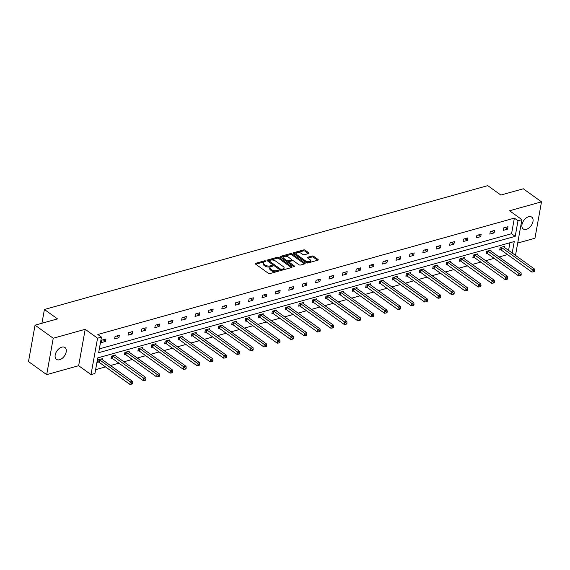 <?xml version="1.0" encoding="UTF-8"?>
<svg xmlns="http://www.w3.org/2000/svg" width="570" height="570" viewBox="0 0 570 570"><rect width="100%" height="100%" fill="white"/><g stroke="black" fill="none" stroke-linecap="round" stroke-linejoin="round"><path stroke-width="0.85" d="M265.706 261.003A0.784 0.378 10.2 0 0 264.615 260.811L255.659 263.312A1.119 0.534 10.2 0 0 255.274 263.632A1.119 0.534 10.2 0 0 255.531 264.067L268.385 273.301A1.119 0.534 10.2 0 0 269.938 273.579L278.901 271.071A0.784 0.378 10.2 0 0 279.172 270.85A0.784 0.378 10.2 0 0 278.987 270.55A0.784 0.378 10.2 0 0 277.896 270.358L276.742 270.679A3.577 1.717 10.2 0 1 271.755 269.788L270.686 269.019A3.577 1.717 10.2 0 1 269.859 267.636A3.577 1.717 10.2 0 1 271.099 266.625L272.261 266.304A0.784 0.378 10.2 0 0 272.531 266.083A0.784 0.378 10.2 0 0 272.346 265.777A0.784 0.378 10.2 0 0 271.256 265.584L270.102 265.905A3.577 1.717 10.2 0 1 265.114 265.022L264.045 264.252A3.577 1.717 10.2 0 1 263.219 262.863A3.577 1.717 10.2 0 1 264.459 261.851L265.62 261.53A0.784 0.378 10.2 0 0 265.891 261.309A0.784 0.378 10.2 0 0 265.706 261.003M264.793 261.758A0.784 0.378 10.2 0 0 264.437 261.794L255.752 264.224M278.075 271.306A0.784 0.378 10.2 0 0 277.725 271.341L276.564 271.662L276.742 270.679M271.434 266.532A0.784 0.378 10.2 0 0 271.078 266.568L269.923 266.888L270.102 265.905M526.352 229.332A7.296 4.51 -54.3 0 1 523.231 228.962A7.296 4.51 -54.3 0 1 522.647 222.464A7.296 4.51 -54.3 0 1 528.618 216.743A7.296 4.51 -54.3 0 1 531.746 217.12A7.296 4.51 -54.3 0 1 532.323 223.618A7.296 4.51 -54.3 0 1 526.352 229.332M59.565 359.734A7.296 4.51 -54.3 0 1 56.444 359.364A7.296 4.51 -54.3 0 1 55.86 352.858A7.296 4.51 -54.3 0 1 61.831 347.144A7.296 4.51 -54.3 0 1 64.959 347.515A7.296 4.51 -54.3 0 1 65.536 354.013A7.296 4.51 -54.3 0 1 59.565 359.734M46.69 374.64L28.5 361.572L35.048 325.171L53.238 338.238L46.69 374.64L78.646 365.712L91.008 374.597L97.563 338.195L101.467 337.105L98.66 352.695L515.202 236.336L518.002 220.747L521.913 219.657L515.487 255.381M517.702 243.055L534.952 238.239L541.5 201.844L509.544 210.765L521.913 219.657M35.048 325.171L57.513 318.894L44.417 309.489L487.756 185.642L500.852 195.047L523.31 188.777L541.5 201.844M308.627 253.543A1.119 0.534 10.2 0 0 309.011 253.222A1.119 0.534 10.2 0 0 308.755 252.795L305.149 250.202A1.119 0.534 10.2 0 0 303.596 249.924L293.643 252.702A1.119 0.534 10.2 0 0 293.258 253.016A1.119 0.534 10.2 0 0 293.514 253.451L306.368 262.685A1.119 0.534 10.2 0 0 307.928 262.962L317.875 260.184A1.119 0.534 10.2 0 0 318.26 259.87A1.119 0.534 10.2 0 0 318.003 259.435L313.65 256.308A1.119 0.534 10.2 0 0 312.089 256.03L307.836 257.22A1.119 0.534 10.2 0 0 307.444 257.533A1.119 0.534 10.2 0 0 307.7 257.968L309.866 259.521A2.993 1.439 10.2 0 1 310.55 260.682A2.993 1.439 10.2 0 1 308.505 261.659A2.993 1.439 10.2 0 1 305.356 260.782L296.892 254.697A2.993 1.439 10.2 0 1 296.201 253.543A2.993 1.439 10.2 0 1 298.252 252.56A2.993 1.439 10.2 0 1 301.402 253.436L302.812 254.455A1.119 0.534 10.2 0 0 304.366 254.733L308.627 253.543L308.755 252.795M78.646 365.712L85.194 329.31L53.238 338.238M85.194 329.31L97.563 338.195M99.351 348.876L511.561 233.721L514.368 218.132L97.833 334.49L101.467 337.105M514.368 218.132L518.002 220.747M278.93 257.526A1.119 0.534 10.2 0 0 277.369 257.248L267.423 260.027A1.119 0.534 10.2 0 0 267.031 260.34A1.119 0.534 10.2 0 0 267.294 260.775L280.148 270.009A1.119 0.534 10.2 0 0 281.701 270.287L291.655 267.508A1.119 0.534 10.2 0 0 292.04 267.195A1.119 0.534 10.2 0 0 291.783 266.76L278.93 257.526L278.751 258.509A1.119 0.534 10.2 0 0 277.191 258.231L267.515 260.939M280.533 256.365L290.479 253.586A1.119 0.534 10.2 0 1 292.04 253.864L304.893 263.098A1.119 0.534 10.2 0 1 305.149 263.532A1.119 0.534 10.2 0 1 304.765 263.846L300.504 265.036A1.119 0.534 10.2 0 1 298.951 264.758L293.735 261.017A1.119 0.534 10.2 0 0 292.175 260.739L289.353 261.523A1.119 0.534 10.2 0 0 288.969 261.844A1.119 0.534 10.2 0 0 289.225 262.271L294.654 266.176A0.784 0.378 10.2 0 1 294.833 266.475A0.784 0.378 10.2 0 1 294.298 266.732A0.784 0.378 10.2 0 1 293.472 266.504L280.404 257.113L280.533 256.365A1.119 0.534 10.2 0 0 280.148 256.678A1.119 0.534 10.2 0 0 280.404 257.113M44.417 309.489L41.945 323.247M490.863 251.057L491.034 250.109L486.737 251.313L486.296 253.771L487.257 253.5M464.058 258.545L464.229 257.597L459.933 258.794L459.491 261.252L460.453 260.989M437.261 266.033L437.432 265.086L433.136 266.283L432.694 268.741L433.649 268.477M410.457 273.522L410.628 272.574L406.332 273.771L405.89 276.229L406.852 275.958M383.653 281.003L383.824 280.055L379.534 281.259L379.086 283.717L380.048 283.447M356.856 288.491L357.027 287.544L352.73 288.748L352.288 291.206L353.25 290.935M330.051 295.98L330.222 295.032L325.926 296.229L325.484 298.694L326.446 298.423M303.254 303.468L303.425 302.52L299.129 303.717L298.687 306.176L299.649 305.912M276.45 310.956L276.621 310.009L272.325 311.206L271.883 313.664L272.845 313.393M249.653 318.445L249.817 317.49L245.528 318.694L245.086 321.152L246.041 320.882M222.849 325.926L223.02 324.978L218.723 326.183L218.282 328.641L219.243 328.37M196.044 333.414L196.215 332.467L191.926 333.664L191.477 336.129L192.439 335.858M169.247 340.903L169.418 339.955L165.122 341.152L164.68 343.61L165.642 343.347M142.443 348.391L142.614 347.444L138.318 348.641L137.876 351.099L138.838 350.828M115.646 355.88L115.817 354.925L111.521 356.129L111.079 358.587L112.041 358.316M95.603 369.681L105.536 366.909M110.466 365.527L118.938 363.161M123.868 361.786L132.34 359.421M137.27 358.046L145.742 355.68M150.672 354.298L159.144 351.932M164.075 350.557L172.539 348.192M177.47 346.809L185.941 344.444M190.872 343.069L199.343 340.703M204.274 339.328L212.745 336.963M217.676 335.58L226.14 333.215M231.078 331.84L239.542 329.474M244.473 328.092L252.945 325.727M257.875 324.351L266.347 321.986M271.277 320.611L279.749 318.245M284.679 316.863L293.144 314.498M298.074 313.122L306.546 310.757M311.477 309.375L319.948 307.009M324.879 305.634L333.35 303.269M338.281 301.893L346.752 299.528M351.683 298.146L360.147 295.78M365.078 294.405L373.549 292.04M378.48 290.657L386.952 288.292M391.882 286.917L400.354 284.551M405.284 283.176L413.749 280.81M418.686 279.428L427.151 277.063M432.081 275.688L440.553 273.322M445.483 271.94L453.955 269.574M458.886 268.199L467.357 265.834M472.288 264.459L480.752 262.086M485.683 260.711L494.154 258.345M499.085 256.97L507.557 254.605M508.561 250.401L509.936 242.756M102.244 359.62L102.415 358.673L98.118 359.87L97.677 362.328L98.639 362.064M129.041 352.132L129.212 351.184L124.923 352.381L124.474 354.846L125.436 354.576M155.845 344.643L156.016 343.696L151.72 344.9L151.278 347.358L152.24 347.087M182.649 337.162L182.82 336.207L178.524 337.411L178.082 339.87L179.044 339.599M209.446 329.674L209.618 328.726L205.321 329.923L204.879 332.381L205.841 332.111M236.251 322.185L236.422 321.238L232.125 322.435L231.684 324.893L232.645 324.629M263.048 314.697L263.219 313.749L258.923 314.946L258.481 317.412L259.443 317.141M289.852 307.209L290.023 306.261L285.727 307.465L285.285 309.923L286.247 309.653M316.649 299.727L316.82 298.773L312.531 299.977L312.089 302.435L313.044 302.164M343.454 292.239L343.625 291.291L339.328 292.488L338.886 294.947L339.848 294.676M370.258 284.751L370.429 283.803L366.132 285L365.691 287.458L366.653 287.195M397.055 277.262L397.226 276.315L392.93 277.512L392.488 279.97L393.45 279.706M423.859 269.774L424.03 268.826L419.734 270.03L419.292 272.488L420.254 272.218M450.656 262.286L450.827 261.338L446.531 262.542L446.089 265L447.051 264.729M477.461 254.804L477.632 253.857L473.335 255.054L472.893 257.512L473.855 257.241M504.258 247.316L504.429 246.368L500.139 247.565L499.698 250.023L500.652 249.76M512.195 253.016L514.261 241.552L97.727 357.91L94.919 373.507L91.008 374.597M511.561 233.721L515.202 236.336M507.528 229.154L503.232 230.351L503.673 227.893L507.97 226.689L507.528 229.154L505.191 227.466M494.126 232.895L489.837 234.092L490.278 231.634L494.575 230.437L494.126 232.895L491.789 231.213M480.731 236.636L476.434 237.84L476.876 235.382L481.173 234.177L480.731 236.636L478.387 234.954M467.329 240.383L463.032 241.58L463.474 239.122L467.771 237.925L467.329 240.383L464.985 238.702M453.927 244.124L449.63 245.328L450.072 242.863L454.368 241.666L453.927 244.124L451.59 242.442M440.524 247.872L436.228 249.069L436.677 246.611L440.966 245.406L440.524 247.872L438.188 246.19M427.122 251.612L422.833 252.809L423.275 250.351L427.571 249.154L427.122 251.612L424.785 249.931M413.727 255.353L409.431 256.557L409.873 254.099L414.169 252.895L413.727 255.353L411.383 253.671M400.325 259.101L396.029 260.298L396.471 257.839L400.767 256.642L400.325 259.101L397.981 257.419M386.923 262.841L382.627 264.045L383.069 261.58L387.365 260.383L386.923 262.841L384.586 261.16M373.521 266.589L369.232 267.786L369.674 265.328L373.963 264.124L373.521 266.589L371.184 264.908M360.126 270.33L355.83 271.527L356.271 269.068L360.568 267.871L360.126 270.33L357.782 268.648M346.724 274.07L342.428 275.274L342.869 272.816L347.166 271.612L346.724 274.07L344.38 272.389M333.322 277.818L329.025 279.015L329.467 276.557L333.764 275.36L333.322 277.818L330.978 276.137M319.92 281.559L315.623 282.763L316.065 280.298L320.361 279.101L319.92 281.559L317.583 279.877M306.517 285.306L302.228 286.503L302.67 284.045L306.959 282.841L306.517 285.306L304.18 283.625M293.123 289.047L288.826 290.244L289.268 287.786L293.564 286.589L293.123 289.047L290.778 287.365M279.72 292.788L275.424 293.992L275.866 291.534L280.162 290.329L279.72 292.788L277.376 291.106M266.318 296.535L262.022 297.732L262.464 295.274L266.76 294.077L266.318 296.535L263.974 294.854M252.916 300.276L248.62 301.48L249.069 299.015L253.358 297.818L252.916 300.276L250.579 298.594M239.514 304.024L235.225 305.221L235.667 302.763L239.963 301.559L239.514 304.024L237.177 302.342M226.119 307.764L221.823 308.961L222.264 306.503L226.561 305.306L226.119 307.764L223.775 306.083M212.717 311.505L208.421 312.709L208.862 310.251L213.159 309.047L212.717 311.505L210.373 309.823M199.315 315.253L195.018 316.45L195.46 313.992L199.757 312.795L199.315 315.253L196.978 313.571M185.913 318.993L181.616 320.197L182.065 317.732L186.354 316.535L185.913 318.993L183.576 317.312M172.518 322.741L168.221 323.938L168.663 321.48L172.959 320.276L172.518 322.741L170.174 321.06M159.115 326.482L154.819 327.679L155.261 325.221L159.557 324.024L159.115 326.482L156.771 324.8M145.713 330.222L141.417 331.427L141.859 328.968L146.155 327.764L145.713 330.222L143.369 328.541M132.311 333.97L128.015 335.167L128.457 332.709L132.753 331.512L132.311 333.97L129.974 332.289M118.909 337.711L114.62 338.915L115.062 336.45L119.351 335.253L118.909 337.711L116.572 336.029M105.514 341.459L101.218 342.656L101.66 340.197L105.956 338.993L105.514 341.459L103.17 339.777M263.219 262.863L263.041 263.846A3.577 1.717 10.2 0 0 263.867 265.235L264.045 264.252M269.923 266.888A3.577 1.717 10.2 0 1 264.936 266.005L263.867 265.235M269.859 267.636L269.681 268.62A3.577 1.717 10.2 0 0 270.508 270.002L270.686 269.019M276.564 271.662A3.577 1.717 10.2 0 1 271.577 270.771L270.508 270.002M291.384 267.587L278.751 258.509M269.346 260.49A0.784 0.378 10.2 0 0 269.076 260.711A0.784 0.378 10.2 0 0 269.261 261.01L280.54 269.118A0.784 0.378 10.2 0 0 281.63 269.311L282.855 268.969A3.577 1.717 10.2 0 0 284.088 267.964A3.577 1.717 10.2 0 0 283.269 266.575L275.552 261.031A3.577 1.717 10.2 0 0 270.572 260.148L269.346 260.49M269.076 260.711L268.897 261.694A0.784 0.378 10.2 0 0 269.083 261.993L269.261 261.01M280.704 270.266A0.784 0.378 10.2 0 1 280.362 270.102L269.083 261.993M281.046 270.33A0.784 0.378 10.2 0 0 281.452 270.294L281.63 269.311M284.088 267.964L283.91 268.947A3.577 1.717 10.2 0 1 282.677 269.952L281.452 270.294M280.625 257.277L290.301 254.569L290.479 253.586M304.494 263.924L291.861 254.847A1.119 0.534 10.2 0 0 290.301 254.569M288.969 261.844L288.791 262.827A1.119 0.534 10.2 0 0 289.047 263.262L293.771 266.653M288.327 257.127A2.993 1.439 10.2 0 0 285.171 256.251A2.993 1.439 10.2 0 0 283.126 257.227A2.993 1.439 10.2 0 0 283.817 258.388L286.796 260.533A1.119 0.534 10.2 0 0 288.356 260.811L291.177 260.02A1.119 0.534 10.2 0 0 291.562 259.706A1.119 0.534 10.2 0 0 291.306 259.272L288.327 257.127M283.126 257.227L282.948 258.21A2.993 1.439 10.2 0 0 283.639 259.371L283.817 258.388M291.562 259.706L291.391 260.69A1.119 0.534 10.2 0 1 290.999 261.003L288.178 261.794A1.119 0.534 10.2 0 1 286.617 261.516L283.639 259.371M296.201 253.543L296.022 254.526A2.993 1.439 10.2 0 0 296.714 255.681L296.892 254.697M310.55 260.682L310.379 261.666A2.993 1.439 10.2 0 1 308.327 262.642A2.993 1.439 10.2 0 1 305.178 261.765L296.714 255.681M317.604 260.262L313.471 257.291A1.119 0.534 10.2 0 0 311.911 257.013L307.928 258.125M308.356 253.614L304.971 251.185A1.119 0.534 10.2 0 0 303.418 250.907L293.735 253.614M97.784 361.722L98.795 362.121A1.14 0.549 -169.8 0 1 99.13 362.299L129.832 384.358L130.274 381.9L132.418 381.301L101.716 359.243A1.14 0.549 -169.8 0 1 101.51 359.029L101.453 358.936M99.08 359.606L99.237 359.663A1.14 0.549 -169.8 0 1 99.572 359.841L130.274 381.9L131.727 383.14L131.549 384.123L132.411 383.881L132.589 382.897L131.727 383.14M132.418 381.301L132.589 382.897M131.549 384.123L129.832 384.358M111.186 357.981L112.197 358.38A1.14 0.549 -169.8 0 1 112.525 358.559L143.227 380.618L143.668 378.159L145.82 377.554L115.119 355.502A1.14 0.549 -169.8 0 1 114.912 355.288L114.855 355.195M112.482 355.858L112.639 355.922A1.14 0.549 -169.8 0 1 112.974 356.1L143.668 378.159L145.129 379.392L144.951 380.375L145.813 380.14L145.991 379.157L145.129 379.392M145.82 377.554L145.991 379.157M144.951 380.375L143.227 380.618M124.588 354.234L125.592 354.64A1.14 0.549 -169.8 0 1 125.927 354.818L156.629 376.87L157.071 374.412L159.222 373.813L128.521 351.754A1.14 0.549 -169.8 0 1 128.307 351.54L128.257 351.455M125.877 352.118L126.041 352.174A1.14 0.549 -169.8 0 1 126.369 352.353L157.071 374.412L158.531 375.651L158.353 376.635L159.215 376.392L159.386 375.409L158.531 375.651M159.222 373.813L159.386 375.409M158.353 376.635L156.629 376.87M137.99 350.493L138.995 350.892A1.14 0.549 -169.8 0 1 139.329 351.07L170.031 373.129L170.473 370.671L172.617 370.072L141.923 348.014A1.14 0.549 -169.8 0 1 141.709 347.8L141.652 347.707M139.279 348.37L139.436 348.434A1.14 0.549 -169.8 0 1 139.771 348.612L170.473 370.671L171.933 371.904L171.755 372.894L172.61 372.652L172.788 371.668L171.933 371.904M172.617 370.072L172.788 371.668M171.755 372.894L170.031 373.129M151.385 346.752L152.397 347.151A1.14 0.549 -169.8 0 1 152.732 347.329L183.433 369.389L183.875 366.923L186.019 366.325L155.318 344.266A1.14 0.549 -169.8 0 1 155.111 344.059L155.054 343.966M152.682 344.629L152.838 344.693A1.14 0.549 -169.8 0 1 153.173 344.871L183.875 366.923L185.328 368.163L185.157 369.146L186.012 368.904L186.191 367.921L185.328 368.163M186.019 366.325L186.191 367.921M185.157 369.146L183.433 369.389M164.787 343.005L165.799 343.404A1.14 0.549 -169.8 0 1 166.134 343.582L196.835 365.641L197.277 363.183L199.422 362.584L168.72 340.525A1.14 0.549 -169.8 0 1 168.513 340.311L168.456 340.219M166.084 340.889L166.24 340.945A1.14 0.549 -169.8 0 1 166.575 341.124L197.277 363.183L198.731 364.422L198.552 365.406L199.415 365.163L199.593 364.18L198.731 364.422M199.422 362.584L199.593 364.18M198.552 365.406L196.835 365.641M178.189 339.264L179.201 339.663A1.14 0.549 -169.8 0 1 179.529 339.841L210.23 361.9L210.672 359.442L212.824 358.836L182.122 336.785A1.14 0.549 -169.8 0 1 181.916 336.571L181.859 336.478M179.486 337.141L179.643 337.205A1.14 0.549 -169.8 0 1 179.977 337.383L210.672 359.442L212.133 360.675L211.955 361.658L212.817 361.423L212.995 360.44L212.133 360.675M212.824 358.836L212.995 360.44M211.955 361.658L210.23 361.9M191.591 335.516L192.596 335.922A1.14 0.549 -169.8 0 1 192.931 336.101L223.632 358.152L224.074 355.694L226.226 355.096L195.524 333.037A1.14 0.549 -169.8 0 1 195.311 332.823L195.254 332.738M192.881 333.4L193.038 333.457A1.14 0.549 -169.8 0 1 193.373 333.635L224.074 355.694L225.535 356.934L225.357 357.917L226.212 357.675L226.39 356.692L225.535 356.934M226.226 355.096L226.39 356.692M225.357 357.917L223.632 358.152M204.993 331.776L205.998 332.175A1.14 0.549 -169.8 0 1 206.333 332.353L237.035 354.412L237.476 351.954L239.621 351.355L208.926 329.296A1.14 0.549 -169.8 0 1 208.713 329.082L208.656 328.99M206.283 329.652L206.44 329.716A1.14 0.549 -169.8 0 1 206.775 329.895L237.476 351.954L238.937 353.186L238.759 354.17L239.614 353.934L239.792 352.951L238.937 353.186M239.621 351.355L239.792 352.951M238.759 354.17L237.035 354.412M218.388 328.035L219.4 328.434A1.14 0.549 -169.8 0 1 219.735 328.612L250.437 350.671L250.878 348.206L253.023 347.607L222.321 325.548A1.14 0.549 -169.8 0 1 222.115 325.342L222.058 325.249M219.685 325.912L219.842 325.976A1.14 0.549 -169.8 0 1 220.177 326.154L250.878 348.206L252.332 349.446L252.154 350.429L253.016 350.187L253.194 349.203L252.332 349.446M253.023 347.607L253.194 349.203M252.154 350.429L250.437 350.671M231.791 324.287L232.802 324.686A1.14 0.549 -169.8 0 1 233.137 324.864L263.832 346.923L264.281 344.465L266.425 343.867L235.724 321.808A1.14 0.549 -169.8 0 1 235.517 321.594L235.46 321.501M233.087 322.164L233.244 322.228A1.14 0.549 -169.8 0 1 233.579 322.406L264.281 344.465L265.734 345.705L265.556 346.688L266.418 346.446L266.596 345.463L265.734 345.705M266.425 343.867L266.596 345.463M265.556 346.688L263.832 346.923M245.193 320.547L246.204 320.946A1.14 0.549 -169.8 0 1 246.532 321.124L277.234 343.183L277.676 340.725L279.827 340.119L249.126 318.067A1.14 0.549 -169.8 0 1 248.912 317.853L248.862 317.761M246.489 318.423L246.646 318.488A1.14 0.549 -169.8 0 1 246.974 318.666L277.676 340.725L279.136 341.957L278.958 342.94L279.82 342.705L279.991 341.722L279.136 341.957M279.827 340.119L279.991 341.722M278.958 342.94L277.234 343.183M258.595 316.799L259.599 317.205A1.14 0.549 -169.8 0 1 259.934 317.383L290.636 339.435L291.078 336.977L293.229 336.378L262.528 314.319A1.14 0.549 -169.8 0 1 262.314 314.106L262.257 314.02M259.884 314.683L260.041 314.74A1.14 0.549 -169.8 0 1 260.376 314.918L291.078 336.977L292.538 338.217L292.36 339.2L293.215 338.958L293.393 337.974L292.538 338.217M293.229 336.378L293.393 337.974M292.36 339.2L290.636 339.435M271.99 313.058L273.002 313.457A1.14 0.549 -169.8 0 1 273.336 313.635L304.038 335.694L304.48 333.236L306.624 332.638L275.923 310.579A1.14 0.549 -169.8 0 1 275.716 310.365L275.659 310.272M273.286 310.935L273.443 310.999A1.14 0.549 -169.8 0 1 273.778 311.177L304.48 333.236L305.933 334.469L305.762 335.452L306.617 335.217L306.795 334.234L305.933 334.469M306.624 332.638L306.795 334.234M305.762 335.452L304.038 335.694M285.392 309.318L286.404 309.717A1.14 0.549 -169.8 0 1 286.738 309.895L317.44 331.954L317.882 329.488L320.027 328.89L289.325 306.831A1.14 0.549 -169.8 0 1 289.118 306.624L289.061 306.532M286.689 307.194L286.845 307.259A1.14 0.549 -169.8 0 1 287.18 307.437L317.882 329.488L319.335 330.728L319.157 331.712L320.019 331.469L320.197 330.486L319.335 330.728M320.027 328.89L320.197 330.486M319.157 331.712L317.44 331.954M298.794 305.57L299.806 305.969A1.14 0.549 -169.8 0 1 300.141 306.147L330.835 328.206L331.284 325.748L333.429 325.149L302.727 303.09A1.14 0.549 -169.8 0 1 302.52 302.877L302.463 302.784M300.091 303.447L300.248 303.511A1.14 0.549 -169.8 0 1 300.582 303.689L331.284 325.748L332.738 326.988L332.559 327.971L333.421 327.729L333.6 326.745L332.738 326.988M333.429 325.149L333.6 326.745M332.559 327.971L330.835 328.206M312.196 301.829L313.201 302.228A1.14 0.549 -169.8 0 1 313.536 302.406L344.237 324.465L344.679 322.007L346.831 321.402L316.129 299.35A1.14 0.549 -169.8 0 1 315.915 299.136L315.865 299.043M313.486 299.706L313.65 299.77A1.14 0.549 -169.8 0 1 313.977 299.948L344.679 322.007L346.14 323.24L345.962 324.223L346.824 323.988L346.995 323.005L346.14 323.24M346.831 321.402L346.995 323.005M345.962 324.223L344.237 324.465M325.598 298.082L326.603 298.488A1.14 0.549 -169.8 0 1 326.938 298.666L357.639 320.718L358.081 318.26L360.226 317.661L329.531 295.602A1.14 0.549 -169.8 0 1 329.317 295.388L329.261 295.303M326.888 295.965L327.045 296.022A1.14 0.549 -169.8 0 1 327.38 296.201L358.081 318.26L359.542 319.499L359.364 320.483L360.219 320.24L360.397 319.257L359.542 319.499M360.226 317.661L360.397 319.257M359.364 320.483L357.639 320.718M338.993 294.341L340.005 294.74A1.14 0.549 -169.8 0 1 340.34 294.918L371.041 316.977L371.483 314.519L373.628 313.92L342.926 291.861A1.14 0.549 -169.8 0 1 342.72 291.648L342.663 291.555M340.29 292.218L340.447 292.282A1.14 0.549 -169.8 0 1 340.782 292.46L371.483 314.519L372.937 315.752L372.766 316.735L373.621 316.5L373.799 315.516L372.937 315.752M373.628 313.92L373.799 315.516M372.766 316.735L371.041 316.977M352.395 290.6L353.407 290.999A1.14 0.549 -169.8 0 1 353.742 291.177L384.444 313.236L384.885 310.771L387.03 310.173L356.328 288.114A1.14 0.549 -169.8 0 1 356.122 287.907L356.065 287.814M353.692 288.477L353.849 288.541A1.14 0.549 -169.8 0 1 354.184 288.719L384.885 310.771L386.339 312.011L386.161 312.994L387.023 312.752L387.201 311.769L386.339 312.011M387.03 310.173L387.201 311.769M386.161 312.994L384.444 313.236M365.798 286.853L366.809 287.252A1.14 0.549 -169.8 0 1 367.137 287.43L397.839 309.489L398.28 307.031L400.432 306.432L369.731 284.373A1.14 0.549 -169.8 0 1 369.524 284.159L369.467 284.067M367.094 284.729L367.251 284.793A1.14 0.549 -169.8 0 1 367.586 284.971L398.28 307.031L399.741 308.27L399.563 309.254L400.425 309.011L400.603 308.028L399.741 308.27M400.432 306.432L400.603 308.028M399.563 309.254L397.839 309.489M379.2 283.112L380.204 283.511A1.14 0.549 -169.8 0 1 380.539 283.689L411.241 305.748L411.683 303.29L413.834 302.684L383.133 280.632A1.14 0.549 -169.8 0 1 382.919 280.419L382.862 280.326M380.489 280.989L380.653 281.053A1.14 0.549 -169.8 0 1 380.981 281.231L411.683 303.29L413.143 304.522L412.965 305.506L413.82 305.271L413.998 304.287L413.143 304.522M413.834 302.684L413.998 304.287M412.965 305.506L411.241 305.748M392.602 279.364L393.606 279.77A1.14 0.549 -169.8 0 1 393.941 279.948L424.643 302L425.085 299.542L427.229 298.944L396.535 276.885A1.14 0.549 -169.8 0 1 396.321 276.671L396.264 276.585M393.891 277.248L394.048 277.305A1.14 0.549 -169.8 0 1 394.383 277.483L425.085 299.542L426.545 300.782L426.367 301.765L427.222 301.523L427.4 300.54L426.545 300.782M427.229 298.944L427.4 300.54M426.367 301.765L424.643 302M405.997 275.623L407.009 276.022A1.14 0.549 -169.8 0 1 407.343 276.201L438.045 298.26L438.487 295.802L440.631 295.203L409.93 273.144A1.14 0.549 -169.8 0 1 409.723 272.93L409.666 272.838M407.293 273.5L407.45 273.564A1.14 0.549 -169.8 0 1 407.785 273.743L438.487 295.802L439.94 297.034L439.762 298.017L440.624 297.782L440.802 296.799L439.94 297.034M440.631 295.203L440.802 296.799M439.762 298.017L438.045 298.26M419.399 271.883L420.411 272.282A1.14 0.549 -169.8 0 1 420.745 272.46L451.44 294.512L451.889 292.054L454.034 291.455L423.332 269.396A1.14 0.549 -169.8 0 1 423.125 269.19L423.068 269.097M420.696 269.76L420.852 269.824A1.14 0.549 -169.8 0 1 421.187 270.002L451.889 292.054L453.342 293.293L453.164 294.277L454.026 294.035L454.205 293.051L453.342 293.293M454.034 291.455L454.205 293.051M453.164 294.277L451.44 294.512M432.801 268.135L433.813 268.534A1.14 0.549 -169.8 0 1 434.141 268.712L464.842 290.771L465.284 288.313L467.436 287.715L436.734 265.656A1.14 0.549 -169.8 0 1 436.527 265.442L436.47 265.349M434.098 266.012L434.255 266.076A1.14 0.549 -169.8 0 1 434.589 266.254L465.284 288.313L466.745 289.553L466.566 290.536L467.428 290.294L467.599 289.311L466.745 289.553M467.436 287.715L467.599 289.311M466.566 290.536L464.842 290.771M446.203 264.394L447.208 264.793A1.14 0.549 -169.8 0 1 447.543 264.972L478.244 287.031L478.686 284.572L480.838 283.967L450.136 261.915A1.14 0.549 -169.8 0 1 449.922 261.701L449.865 261.609M447.493 262.271L447.649 262.335A1.14 0.549 -169.8 0 1 447.984 262.514L478.686 284.572L480.147 285.805L479.969 286.788L480.824 286.553L481.002 285.563L480.147 285.805M480.838 283.967L481.002 285.563M479.969 286.788L478.244 287.031M459.598 260.647L460.61 261.053A1.14 0.549 -169.8 0 1 460.945 261.231L491.646 283.283L492.088 280.825L494.233 280.226L463.531 258.167A1.14 0.549 -169.8 0 1 463.325 257.954L463.268 257.868M460.895 258.531L461.052 258.588A1.14 0.549 -169.8 0 1 461.386 258.766L492.088 280.825L493.542 282.065L493.371 283.048L494.226 282.805L494.404 281.822L493.542 282.065M494.233 280.226L494.404 281.822M493.371 283.048L491.646 283.283M473 256.906L474.012 257.305A1.14 0.549 -169.8 0 1 474.347 257.483L505.049 279.542L505.49 277.084L507.635 276.486L476.933 254.427A1.14 0.549 -169.8 0 1 476.727 254.213L476.67 254.12M474.297 254.783L474.454 254.847A1.14 0.549 -169.8 0 1 474.789 255.025L505.49 277.084L506.944 278.317L506.766 279.3L507.628 279.065L507.806 278.082L506.944 278.317M507.635 276.486L507.806 278.082M506.766 279.3L505.049 279.542M486.402 253.166L487.414 253.565A1.14 0.549 -169.8 0 1 487.749 253.743L518.443 275.794L518.892 273.336L521.037 272.738L490.335 250.679A1.14 0.549 -169.8 0 1 490.129 250.472L490.072 250.38M487.699 251.042L487.856 251.106A1.14 0.549 -169.8 0 1 488.191 251.285L518.892 273.336L520.346 274.576L520.168 275.559L521.03 275.317L521.208 274.334L520.346 274.576M521.037 272.738L521.208 274.334M520.168 275.559L518.443 275.794M499.805 249.418L500.816 249.817A1.14 0.549 -169.8 0 1 501.144 249.995L531.846 272.054L532.287 269.596L534.439 268.997L503.738 246.938A1.14 0.549 -169.8 0 1 503.524 246.724L503.474 246.632M501.101 247.294L501.258 247.359A1.14 0.549 -169.8 0 1 501.586 247.537L532.287 269.596L533.748 270.836L533.57 271.819L534.432 271.577L534.603 270.593L533.748 270.836M534.439 268.997L534.603 270.593M533.57 271.819L531.846 272.054M264.437 261.794L264.615 260.811M277.725 271.341L277.896 270.358M271.078 266.568L271.256 265.584M264.936 266.005L265.114 265.022M271.577 270.771L271.755 269.788M255.524 264.06L255.659 263.312M291.648 267.515L291.783 266.76M267.287 260.775L267.423 260.027M277.191 258.231L277.369 257.248M280.362 270.102L280.54 269.118M282.677 269.952L282.855 268.969M291.861 254.847L292.04 253.864M304.758 263.846L304.893 263.098M289.047 263.262L289.225 262.271M294.555 266.696L294.654 266.176M286.617 261.516L286.796 260.533M288.178 261.794L288.356 260.811M290.999 261.003L291.177 260.02M305.178 261.765L305.356 260.782M307.7 257.961L307.836 257.22M311.911 257.013L312.089 256.03M313.471 257.291L313.65 256.308M317.868 260.184L318.003 259.435M293.507 253.451L293.643 252.702M303.418 250.907L303.596 249.924M304.971 251.185L305.149 250.202M98.795 362.121L99.237 359.663M99.13 362.299L99.572 359.841M112.197 358.38L112.639 355.922M112.525 358.559L112.974 356.1M125.592 354.64L126.041 352.174M125.927 354.818L126.369 352.353M138.995 350.892L139.436 348.434M139.329 351.07L139.771 348.612M152.397 347.151L152.838 344.693M152.732 347.329L153.173 344.871M165.799 343.404L166.24 340.945M166.134 343.582L166.575 341.124M179.201 339.663L179.643 337.205M179.529 339.841L179.977 337.383M192.596 335.922L193.038 333.457M192.931 336.101L193.373 333.635M205.998 332.175L206.44 329.716M206.333 332.353L206.775 329.895M219.4 328.434L219.842 325.976M219.735 328.612L220.177 326.154M232.802 324.686L233.244 322.228M233.137 324.864L233.579 322.406M246.204 320.946L246.646 318.488M246.532 321.124L246.974 318.666M259.599 317.205L260.041 314.74M259.934 317.383L260.376 314.918M273.002 313.457L273.443 310.999M273.336 313.635L273.778 311.177M286.404 309.717L286.845 307.259M286.738 309.895L287.18 307.437M299.806 305.969L300.248 303.511M300.141 306.147L300.582 303.689M313.201 302.228L313.65 299.77M313.536 302.406L313.977 299.948M326.603 298.488L327.045 296.022M326.938 298.666L327.38 296.201M340.005 294.74L340.447 292.282M340.34 294.918L340.782 292.46M353.407 290.999L353.849 288.541M353.742 291.177L354.184 288.719M366.809 287.252L367.251 284.793M367.137 287.43L367.586 284.971M380.204 283.511L380.653 281.053M380.539 283.689L380.981 281.231M393.606 279.77L394.048 277.305M393.941 279.948L394.383 277.483M407.009 276.022L407.45 273.564M407.343 276.201L407.785 273.743M420.411 272.282L420.852 269.824M420.745 272.46L421.187 270.002M433.813 268.534L434.255 266.076M434.141 268.712L434.589 266.254M447.208 264.793L447.649 262.335M447.543 264.972L447.984 262.514M460.61 261.053L461.052 258.588M460.945 261.231L461.386 258.766M474.012 257.305L474.454 254.847M474.347 257.483L474.789 255.025M487.414 253.565L487.856 251.106M487.749 253.743L488.191 251.285M500.816 249.817L501.258 247.359M501.144 249.995L501.586 247.537"/></g></svg>
